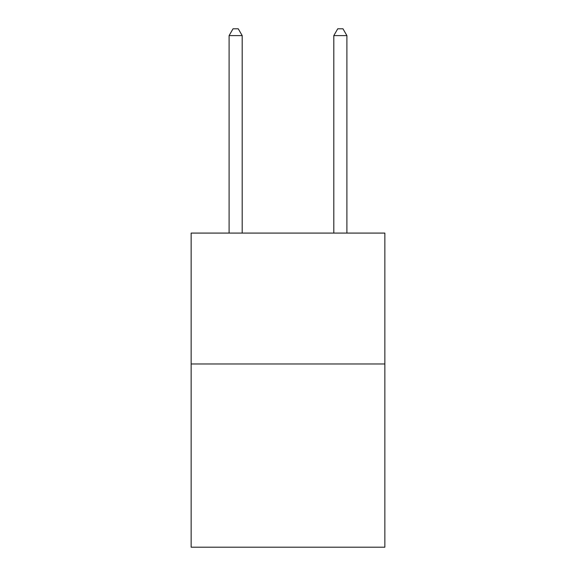 <?xml version="1.0" encoding="UTF-8"?>
<svg xmlns="http://www.w3.org/2000/svg" width="576" height="576" viewBox="0 0 576 576"><rect width="100%" height="100%" fill="white"/><g stroke="black" fill="none" stroke-linecap="round" stroke-linejoin="round"><path stroke-width="0.86" d="M384.854 363.967L384.854 547.2L191.146 547.2L191.146 233.078L384.854 233.078L384.854 363.967L191.146 363.967M242.194 233.078L242.194 35.604L229.104 35.604L229.104 233.078M229.104 35.604L233.028 28.8L238.262 28.8L242.194 35.604M346.896 233.078L346.896 35.604L333.806 35.604L333.806 233.078M333.806 35.604L337.738 28.8L342.972 28.8L346.896 35.604"/></g></svg>
